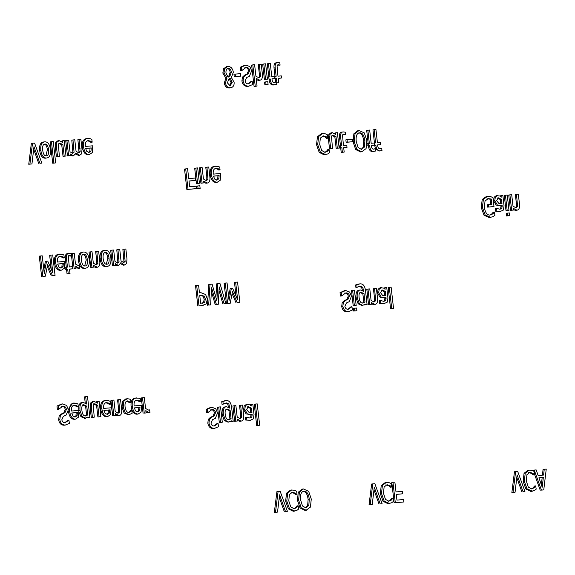 <?xml version="1.0" encoding="UTF-8"?>
<svg xmlns="http://www.w3.org/2000/svg" width="575" height="575" viewBox="0 0 575 575"><rect width="100%" height="100%" fill="white"/><g stroke="black" fill="none" stroke-linecap="round" stroke-linejoin="round"><path stroke-width="0.86" d="M356.91 310.73L353.69 311.061L353.381 308.38L354.552 308.214L354.854 310.895L356.91 310.73L356.601 308.042L354.552 308.214M353.69 311.061L354.854 310.895M393.552 308.523L390.576 308.84L388.147 287.5L389.311 287.327L391.747 308.674L393.552 308.523L391.122 287.184L389.311 287.327M390.576 308.84L391.747 308.674M97.894 416.954L100.869 416.638L97.894 416.954L96.586 405.49L93.596 403.866M96.586 405.49L97.757 405.325L99.058 416.782M91.274 417.493L90.138 407.538L90.606 403.025L91.77 402.852L91.303 407.373L92.438 417.321L91.274 417.493L94.25 417.177L93.208 404.973L94.76 403.693L97.757 405.325M92.438 417.321L94.25 417.177M90.606 403.025L92.661 401.472L94.005 401.285L91.77 402.852M96.19 401.975L97.312 401.451L97.506 403.14L94.005 401.285M100.869 416.638L99.123 401.3L97.312 401.451M137.411 411.923L138.553 410.73L138.819 407.596L134.327 407.963M138.819 407.596L139.984 407.431L139.718 410.557L137.827 411.916L135.542 410.881L134.313 407.891L139.984 407.431M138.553 410.73L139.718 410.557M140.911 401.688L139.639 401.868L140.911 401.688L140.588 398.878L138.855 398.144L135.233 398.094M139.639 401.868L138.122 400.804L139.294 400.631L140.803 401.695M138.122 400.804L135.844 400.308M136.778 397.878C133.271 398.274 131.768 401.062 132.279 406.252C133.048 411.463 135.017 414.05 138.173 414.029L141.083 412.074L141.522 405.317L134.09 405.921C133.745 402.306 134.722 400.38 137.008 400.135L139.294 400.631M137.562 414.115L137.008 414.201C133.846 414.223 131.883 411.628 131.107 406.424C130.604 401.235 132.106 398.439 135.607 398.051M228.433 419.786L229.914 418.895L228.958 410.471L225.997 409.192M228.958 410.471L230.122 410.298L231.085 418.729L228.807 419.786C226.902 419.879 225.709 418.097 225.22 414.446C224.782 411.01 225.429 409.199 227.168 409.019L230.122 410.298M229.914 418.895L231.085 418.729M228.167 422.215L224.236 420.497L225.4 420.325L228.778 422.122L231.322 420.828L231.502 421.468L230.338 421.64L233.206 421.331L231.66 407.754C231.1 402.629 229.202 400.243 225.975 400.595L224.372 400.811M231.502 421.468L233.206 421.331M224.236 420.497L222.18 414.712C221.727 409.745 222.777 407.122 225.321 406.834L226.493 406.669C223.941 406.956 222.899 409.58 223.352 414.546L225.4 420.325M228.57 407.107L227.664 404.074L228.836 403.902L229.878 408.178L226.493 406.669M227.664 404.074L225.206 403.068M222.043 404.362L221.734 401.681L222.906 401.508L223.208 404.196L222.043 404.362L226.377 402.902L228.836 403.902M221.734 401.681L224.803 400.761M225.975 400.595L222.906 401.508M277.538 512.109L274.325 512.447L277.538 512.109L279.572 494.816L285.473 511.463L287.407 511.304L280.147 491.273L278.099 491.445L275.497 512.275M274.325 512.447L276.927 491.611L278.099 491.445M285.473 511.463L287.407 511.304M284.302 511.635L279.263 497.418M391.726 487.011L390.418 487.19L391.726 487.011L391.352 483.769L389.318 482.763L386.35 482.411L382.404 485.429L381.505 493.458L384.172 501.098L389.555 503.492L387.981 503.7L383.007 501.271L380.334 493.63L381.232 485.602L385.185 482.583L386.35 482.411M390.418 487.19L388.714 485.674L389.879 485.508L391.582 487.025M388.714 485.674L385.825 484.89M388.578 501.228L390.26 500.192L391.676 498.353L392.847 498.187L391.424 500.02L388.872 501.213L385.466 499.373L383.489 493.3L384.107 487.018L386.989 484.725L389.879 485.508M387.981 503.7L391.604 502.802L393.372 501.45L392.847 498.187M541.355 484.754L542.168 477.595L538.947 477.861M542.168 477.595L543.339 477.423L542.218 487.226L538.919 477.789L543.339 477.423M542.433 475.158L543.073 469.416L544.245 469.243L543.598 475.065L538.135 475.511L536.18 469.904L534.254 470.062L541.413 490.101L543.756 489.907L546.25 469.085L544.245 469.243M541.413 490.101L543.756 489.907M540.241 490.274L534.491 474.152M533.37 471.026L533.09 470.228L534.254 470.062M509.716 215.632L506.496 215.97L506.187 213.289L507.358 213.124L507.66 215.805L509.716 215.632L509.407 212.951L507.358 213.124M506.496 215.97L507.66 215.805M361.129 149.421L363.263 147.2L363.738 140.933C362.99 135.492 361.229 132.847 358.455 132.99M359.619 132.818C362.394 132.674 364.155 135.326 364.902 140.76L364.435 147.035L361.51 149.414L358.088 147.552L356.213 141.472C355.724 136.009 356.859 133.127 359.619 132.818L359.397 132.847M362.121 151.721L360.597 151.929L355.681 149.543L353.064 141.802L353.869 133.795L357.815 130.676L358.98 130.511L355.041 133.623L354.229 141.63L356.845 149.371L361.768 151.764L366.067 148.623L366.886 140.602L364.27 132.875L358.98 130.511M355.681 149.543L356.845 149.371M327.93 138.144L326.622 138.323L327.93 138.144L327.563 134.895L325.529 133.896L322.561 133.544L318.607 136.562L317.709 144.591L320.383 152.231L325.759 154.618L324.185 154.833L319.211 152.397L316.537 144.763L317.436 136.735L321.389 133.716L322.561 133.544M326.622 138.323L324.918 136.807L326.082 136.642L327.793 138.151M324.918 136.807L322.029 136.023M324.782 152.353L326.463 151.318L327.879 149.486L329.051 149.313L327.635 151.153L325.076 152.346L321.669 150.499L319.693 144.433L320.311 138.144L323.2 135.851L326.082 136.642M324.185 154.833L327.808 153.928L329.576 152.583L329.051 149.313M268.094 84.396L264.874 84.733L264.565 82.052L265.736 81.887L266.038 84.568L268.094 84.396L267.785 81.715L265.736 81.887M264.874 84.733L266.038 84.568M229.72 85.783L231.064 82.541L229.166 78.574M230.338 78.401L232.228 82.376L230.158 85.783L227.434 82.937L228.462 79.839L230.338 78.401M227.678 76.849L228.879 75.936L230.158 72.292C229.792 69.819 228.757 68.605 227.053 68.648M227.944 68.518L228.225 68.483C229.928 68.432 230.963 69.647 231.33 72.119L230.05 75.771L228.095 77.215L225.961 72.975C225.788 70.301 226.536 68.806 228.225 68.483L228.081 68.497M228.879 75.936L230.05 75.771M229.835 87.889L229.231 87.975C226.514 87.932 224.868 86.257 224.307 82.944L225.867 78.257L227.032 78.085L225.472 82.778C226.04 86.092 227.678 87.767 230.403 87.802C233.112 87.371 234.348 85.524 234.111 82.254L231.373 77.532L233.328 72.227C232.674 68.447 230.884 66.52 227.966 66.441L226.5 66.65M225.867 78.257L227.032 78.085M225.86 78.171L222.834 73.104L223.567 68.648L226.802 66.614M227.966 66.441L224.732 68.483L223.998 72.932L227.024 78.006M216.552 180.126L217.695 178.926L217.961 175.799L213.469 176.166M217.961 175.799L219.125 175.627L218.867 178.76L216.969 180.119L214.683 179.084L213.454 176.094L219.125 175.627M217.695 178.926L218.867 178.76M220.053 169.891L218.78 170.063L220.053 169.891L219.736 167.073L217.997 166.347L214.374 166.29M218.78 170.063L217.264 169L218.435 168.834L219.952 169.898M217.264 169L214.985 168.504M215.92 166.082C212.412 166.47 210.917 169.266 211.42 174.455C212.189 179.659 214.159 182.253 217.314 182.225L220.232 180.27L220.663 173.513L213.232 174.117C212.887 170.502 213.864 168.576 216.157 168.331L218.435 168.834M216.703 182.318L216.15 182.397C212.987 182.419 211.025 179.831 210.249 174.62C209.746 169.431 211.248 166.642 214.755 166.247M196.585 188.629L186.861 189.498L184.532 169.064L185.703 168.892L188.032 189.326L196.585 188.629L196.312 186.214L189.657 186.753L189.002 180.996L195.378 180.471L195.105 178.056L188.722 178.573L187.601 168.741L185.703 168.892M189.01 181.067L195.378 180.471M186.861 189.498L188.032 189.326M63.034 156.314L66.01 155.998L63.034 156.314L61.726 144.857L58.729 143.225M61.726 144.857L62.898 144.684L64.199 156.141M56.408 156.853L55.279 146.898L55.746 142.384L56.911 142.212L56.443 146.733L57.579 156.688L56.408 156.853L59.39 156.537L58.348 144.339L59.901 143.06L62.898 144.684M57.579 156.688L59.39 156.537M55.746 142.384L57.802 140.832L59.146 140.645L56.911 142.212M61.324 141.342L62.452 140.81L62.646 142.499L59.146 140.645M66.01 155.998L64.263 140.667L62.452 140.81M60.742 268.058L61.884 266.865L62.15 263.731L57.658 264.098M62.15 263.731L63.315 263.566L63.049 266.692L61.158 268.051L58.873 267.016L57.644 264.026L63.315 263.566M61.884 266.865L63.049 266.692M64.242 257.823L62.97 258.002L64.242 257.823L63.918 255.005L62.186 254.279L58.564 254.222M62.97 258.002L61.453 256.939L62.625 256.766L64.134 257.83M61.453 256.939L59.175 256.436M60.109 254.013C56.602 254.402 55.099 257.197 55.61 262.387C56.379 267.591 58.348 270.185 61.503 270.164L64.414 268.202L64.853 261.445L57.421 262.056C57.076 258.441 58.053 256.507 60.339 256.27L62.625 256.766M60.892 270.25L60.339 270.329C57.177 270.351 55.214 267.763 54.438 262.552C53.935 257.363 55.437 254.574 58.938 254.186M90.792 267.411L89.046 252.08L90.21 251.908L91.957 267.246L90.792 267.411L93.768 267.095L93.574 265.391L97.276 267.238L95.91 267.433L93.725 266.728M91.957 267.246L93.768 267.095M95.903 264.838L96.701 263.738L96.665 260.281L95.666 251.541L96.83 251.368L97.872 263.573L96.32 264.852L93.323 263.221L92.022 251.764L90.21 251.908M95.91 267.433L97.074 267.26C99.245 267.037 100.143 265.003 99.777 261.172L98.641 251.225L96.83 251.368M106.31 264.227L107.848 258.283C107.353 254.366 106.159 252.482 104.255 252.648M105.11 252.518L105.419 252.475C107.324 252.317 108.524 254.193 109.013 258.118C109.423 262.063 108.675 264.105 106.763 264.234C104.851 264.414 103.651 262.538 103.155 258.592C102.76 254.696 103.514 252.662 105.419 252.475L105.268 252.497M105.167 250.254C102.098 250.714 100.805 253.546 101.293 258.743C102.055 263.99 103.96 266.563 107.015 266.455C110.048 266.074 111.342 263.249 110.882 257.967C110.134 252.691 108.237 250.125 105.167 250.254L103.73 250.456M106.375 266.541L105.85 266.62C102.796 266.728 100.884 264.162 100.122 258.915C99.64 253.712 100.934 250.88 104.003 250.427L104.628 250.333M70.107 256.098L71.379 255.918L68.597 255.717M69.525 269.15L72.845 268.805L72.601 266.663L69.273 266.937L68.353 256.637L69.769 255.552L71.271 255.925M67.038 273.793L66.535 269.387L67.706 269.222L68.209 273.628L67.038 273.793L68.849 273.65L70.021 273.477L69.517 269.071L72.845 268.805M68.209 273.628L70.021 273.477M66.535 269.387L67.706 269.222M65.32 269.488L65.076 267.353L66.247 267.188L66.492 269.323M71.379 255.918L71.113 253.604L69.058 253.338C67.023 253.431 66.168 255.185 66.492 258.592L67.462 267.088L66.247 267.188M66.283 267.181L65.327 258.757C65.004 255.357 65.852 253.604 67.886 253.503L69.058 253.338M78.718 155.444L75.627 154.122M67.462 155.954L65.715 140.616L66.887 140.451L68.633 155.782L67.462 155.954L70.438 155.638L70.251 153.949L73.6 155.811L75.929 152.95L79.702 155.308L78.531 155.48M78.344 155.502L79.515 155.329L81.614 153.841L82.024 149.414L80.874 139.308L79.062 139.459L80.155 151.721L78.768 152.921L76.051 151.218L74.786 139.804L72.975 139.955L74.067 152.217L72.68 153.417L69.999 151.764L68.691 140.3L66.887 140.451M72.601 155.947L70.416 155.394M68.633 155.782L70.438 155.638M72.249 153.381L72.896 152.382L74.067 152.217M72.896 152.382L71.803 140.12L72.975 139.955M78.344 152.885L78.991 151.886L80.155 151.721M78.991 151.886L77.891 139.624L79.062 139.459M31.956 163.918L28.75 164.256L31.956 163.918L33.99 146.625L39.891 163.271L41.831 163.113L34.572 143.082L32.516 143.254L29.914 164.083M28.75 164.256L31.352 143.419L32.516 143.254M39.891 163.271L41.831 163.113M38.726 163.444L33.688 149.227M200.905 183.202L199.158 167.871L200.323 167.699L202.077 183.037L200.905 183.202L203.881 182.886L203.687 181.183L207.388 183.03L206.022 183.224L203.838 182.519M202.077 183.037L203.881 182.886M206.015 180.629L206.82 179.529L206.777 176.072L205.778 167.332L206.95 167.16L207.985 179.364L206.432 180.643L203.442 179.012L202.134 167.555L200.323 167.699M206.022 183.224L207.187 183.051C209.357 182.828 210.256 180.794 209.889 176.963L208.761 167.016L206.95 167.16M230.208 303.298L232.487 291.633L237.238 302.723L239.883 302.507L237.554 282.073L235.649 282.232L237.655 299.834L232.559 288.168L231.402 288.262L229.066 300.531L227.06 282.929L225.285 283.072L227.614 303.507L230.208 303.298L227.614 303.507M226.442 303.679L224.113 283.245L225.285 283.072M228.634 296.801L230.23 288.427L231.402 288.262M236.052 296.161L234.485 282.397L235.649 282.232M237.238 302.723L239.883 302.507M236.066 302.896L232.099 293.624M254.071 86.401L251.634 65.054L252.806 64.889L255.235 86.236L254.071 86.401L257.047 86.085L256.17 78.365L259.871 80.22L258.498 80.407L256.321 79.702M255.235 86.236L257.047 86.085M258.498 77.812L259.296 76.719L259.253 73.262L258.261 64.515L259.426 64.35L260.468 76.547L258.915 77.826L255.918 76.202L254.617 64.738L252.806 64.889M258.498 80.407L259.67 80.241C261.833 80.011 262.739 77.984 262.373 74.153L261.237 64.199L259.426 64.35M278.803 65.313L280.075 65.14L277.294 64.939M278.221 78.365L281.542 78.02L281.297 75.886L277.969 76.159L277.049 65.852L278.465 64.767L279.967 65.147M276.18 82.98L278.717 82.699L278.214 78.293L281.542 78.02M276.18 82.951L278.717 82.699M275.633 82.088L275.238 78.61L276.402 78.437L276.906 82.843M275.238 78.61L276.402 78.437M271.968 78.876L274.951 78.559L274.706 76.425L275.188 78.538M280.075 65.14L279.809 62.819L277.754 62.553C275.72 62.653 274.864 64.407 275.195 67.807L276.158 76.302L274.943 76.403M274.987 76.403L274.023 67.979C273.7 64.573 274.555 62.819 276.582 62.725L277.754 62.553M352.734 141.723L346.15 142.327L345.863 139.847L347.034 139.675L347.314 142.162L352.734 141.723L352.446 139.236L347.034 139.675M346.15 142.327L347.314 142.162M493.99 206.54L487.622 207.129L493.99 206.54L492.969 197.613L490.727 196.628L487.6 196.291L483.381 199.317L482.418 207.431L485.185 215.043L490.87 217.393L489.275 217.609L484.013 215.215L481.253 207.604L482.209 199.482L486.428 196.463L487.6 196.291M487.622 207.129L487.356 204.75L488.52 204.578L488.793 206.964M490.662 204.405L490.065 199.194L491.237 199.022L491.841 204.305L488.52 204.578M490.065 199.194L487.047 198.77M489.692 215.122L492.782 213.907L489.957 215.107C487.011 215.093 485.163 212.513 484.409 207.352L485.02 201.056L488.211 198.605L491.237 199.022M491.611 214.08L493.228 212.204L494.392 212.038L492.782 213.907M489.275 217.609L493.034 216.66L494.931 215.302L494.392 212.038M510.478 210.364L508.731 195.033L509.903 194.86L511.649 210.198L510.478 210.364L513.461 210.048L513.259 208.344L516.961 210.191L515.595 210.385L513.418 209.681M511.649 210.198L513.461 210.048M515.588 207.791L516.393 206.691L516.35 203.234L515.358 194.494L516.523 194.321L517.565 206.526L516.012 207.805L513.015 206.173L511.707 194.717L509.903 194.86M515.595 210.385L516.767 210.213C518.93 209.99 519.836 207.956 519.469 204.125L518.334 194.178L516.523 194.321M403.858 501.968L394.134 502.838L391.805 482.403L392.969 482.231L395.298 502.665L403.858 501.968L403.585 499.553L396.923 500.092L396.268 494.327L402.651 493.81L402.371 491.395L395.995 491.912L394.874 482.073L392.969 482.231M396.276 494.399L402.651 493.81M394.134 502.838L395.298 502.665M297.016 494.579L295.715 494.759L297.016 494.579L296.65 491.33L294.616 490.331L291.647 489.979L287.694 492.998L286.796 501.026L289.469 508.667L294.853 511.053L293.272 511.268L288.305 508.832L285.631 501.199L286.53 493.17L290.483 490.152L291.647 489.979M295.715 494.759L294.005 493.242L295.176 493.077L296.88 494.593M294.005 493.242L291.123 492.459M293.868 508.796L295.557 507.761L296.973 505.921L298.137 505.756L296.722 507.588L294.163 508.782L290.763 506.942L288.779 500.868L289.397 494.579L292.287 492.293L295.176 493.077M293.272 511.268L296.901 510.363L298.662 509.019L298.137 505.756M234.658 421.288L232.911 405.95L234.083 405.785L235.829 421.116L234.658 421.288L237.633 420.965L237.439 419.261L241.141 421.108L239.775 421.302L237.597 420.598M235.829 421.116L237.633 420.965M239.768 418.708L240.573 417.608L240.53 414.151L239.538 405.411L240.702 405.238L241.744 417.443L240.192 418.722L237.195 417.091L235.887 405.634L234.083 405.785M239.775 421.302L240.947 421.13C243.11 420.907 244.008 418.88 243.642 415.049L242.513 405.095L240.702 405.238M146.072 412.951L145.806 410.665L149.22 412.692L149.946 412.548L149.637 409.867L148.587 410.068L145.561 408.494L144.318 397.62L142.514 397.763L144.26 413.102L146.072 412.951L144.26 413.102M143.089 413.267L141.342 397.936L142.514 397.763M149.946 412.548L148.055 412.864L148.774 412.721L145.964 412.059M107 414.402L108.143 413.209L108.409 410.076L103.917 410.442M108.409 410.076L109.573 409.91L109.308 413.037L107.417 414.395L105.132 413.36L103.903 410.37L109.573 409.91M108.143 413.209L109.308 413.037M110.501 404.168L109.228 404.347L110.501 404.168L110.177 401.35L108.445 400.624L104.823 400.574M109.228 404.347L107.712 403.283L108.883 403.111L110.393 404.175M107.712 403.283L105.433 402.78M106.368 400.358C102.86 400.753 101.358 403.542 101.868 408.732C102.638 413.942 104.607 416.53 107.762 416.508L110.673 414.546L111.112 407.797L103.68 408.401C103.335 404.786 104.312 402.859 106.598 402.615L108.883 403.111M107.151 416.595L106.598 416.674C103.435 416.702 101.473 414.108 100.697 408.904C100.194 403.715 101.696 400.919 105.196 400.531M64.817 422.704L67.721 420.311L68.892 420.145L65.155 422.69C63.272 422.733 62.165 421.741 61.834 419.714L63.336 416.386L66.147 415.071L68.403 409.688L66.607 405.454L62.661 403.909L60.907 404.139M64.127 425.22L65.809 424.99L64.127 425.22C61.087 425.169 59.261 423.351 58.65 419.764L59.153 415.998L60.325 415.826L59.814 419.599C60.432 423.186 62.258 425.004 65.298 425.047L69.403 423.38L68.892 420.145M59.153 415.998L61.317 414L62.481 413.827L60.325 415.826M61.317 414L63.796 412.864L65.205 409.587C64.946 407.423 63.753 406.374 61.626 406.439M57.371 409.457L56.983 406.051L58.147 405.878L58.535 409.292L57.371 409.457L58.679 409.278L62.79 406.266C64.917 406.209 66.111 407.258 66.369 409.422L64.961 412.692L62.481 413.827M56.983 406.051L61.496 404.074M62.661 403.909L58.147 405.878M362.322 303.068L363.81 302.184L362.847 293.753L359.893 292.474M362.847 293.753L364.011 293.588L364.974 302.012L362.696 303.068C360.791 303.162 359.598 301.379 359.116 297.728C358.671 294.292 359.317 292.488 361.057 292.301L364.011 293.588M363.81 302.184L364.974 302.012M362.056 305.498L358.124 303.78L359.296 303.614L362.667 305.411L365.211 304.118L365.391 304.757L364.227 304.923L367.094 304.613L365.549 291.036C364.988 285.912 363.098 283.525 359.864 283.877L358.268 284.093M365.391 304.757L367.094 304.613M358.124 303.78L356.076 298.001C355.623 293.034 356.665 290.411 359.217 290.123L360.381 289.951C357.837 290.238 356.787 292.862 357.24 297.828L359.296 303.614M362.466 290.389L361.553 287.356L362.724 287.191L363.774 291.467L360.381 289.951M361.553 287.356L359.102 286.357M355.932 287.651L355.63 284.963L356.795 284.798L357.104 287.478L355.932 287.651L360.266 286.185L362.724 287.191M355.63 284.963L358.699 284.05M359.864 283.877L356.795 284.798M356.184 305.505L353.208 305.821L351.462 290.49L352.626 290.317L354.373 305.648L356.184 305.505L354.437 290.174L352.626 290.317M353.208 305.821L354.373 305.648M384.646 295.651L384.193 291.633L381.139 290.037M384.193 291.633L385.358 291.46L385.839 295.715L382.548 295.349L380.571 292.704L382.138 289.893L385.358 291.46M382.95 303.765L384.668 303.535L379.586 303.334L384.122 303.593L387.227 302.191L387.931 298.022L386.738 287.536L384.927 287.687L385.113 289.311L383.654 288.104L380.068 287.723L381.088 287.579M379.586 303.334L379.292 300.703L380.456 300.531L380.758 303.169M383.611 301.322L384.503 300.811L384.912 297.936L386.077 297.771L385.667 300.646L383.848 301.314L380.456 300.531M384.912 297.936L379.989 297.167L386.077 297.771M379.989 297.167L377.516 292.84L378.07 289.254L379.234 289.088L378.681 292.675L381.153 297.002M378.07 289.254L380.219 287.708M381.39 287.536L379.234 289.088M383.798 288.197L384.927 287.687M85.165 415.991L86.609 415.1L85.61 406.353L82.627 404.893M85.61 406.353L86.782 406.187L87.774 414.927L85.51 415.984C83.562 416.077 82.362 414.259 81.902 410.528C81.463 406.863 82.088 404.929 83.792 404.721L86.782 406.187M86.609 415.1L87.774 414.927M84.863 418.413L80.917 416.645L82.088 416.48L85.754 418.291L84.59 418.463M84.302 418.492L88.011 417.012L88.205 417.666L89.901 417.529L87.508 396.549L85.697 396.7L86.53 404.017L83.109 402.306L81.938 402.478C79.415 402.838 78.387 405.583 78.854 410.715M80.917 416.645L79.12 412.419M83.109 402.306C80.579 402.665 79.551 405.418 80.018 410.55L82.088 416.48M85.215 402.874L84.532 396.865L85.697 396.7M88.205 417.666L89.901 417.529M130.935 402.5L129.662 402.68L130.935 402.5L130.604 399.603L129.109 398.906L125.832 398.856M129.662 402.68L126.356 401.077M128.376 412.426L130.626 411.599L128.836 412.433C126.852 412.505 125.602 410.658 125.07 406.892C124.71 403.176 125.522 401.185 127.521 400.912L130.834 402.507M129.461 411.772L130.561 410.528L131.725 410.363L130.626 411.599M127.305 398.655L123.905 400.919L123.201 407.043L125.271 412.893L129.131 414.683L132.164 413.253L131.725 410.363M128.491 414.776L124.107 413.058L122.029 407.215L122.741 401.091L126.133 398.82M222.295 422.223L219.312 422.539L217.566 407.201L218.737 407.035L220.484 422.366L222.295 422.223L220.541 406.884L218.737 407.035M219.312 422.539L220.484 422.366M259.663 425.241L256.687 425.558L254.251 404.211L255.422 404.045L257.852 425.385L259.663 425.241L257.226 403.894L255.422 404.045M256.687 425.558L257.852 425.385M372.241 504.541L369.035 504.879L372.241 504.541L374.275 487.248L380.176 503.901L382.109 503.743L374.857 483.704L372.801 483.877L370.199 504.713M369.035 504.879L371.637 484.042L372.801 483.877M380.176 503.901L382.109 503.743M379.004 504.067L373.966 489.85M534.556 474.713L533.248 474.9L534.556 474.713L534.182 471.471L532.148 470.465L529.18 470.12L525.234 473.139L524.335 481.167L527.002 488.8L532.385 491.194L530.811 491.409L525.837 488.973L523.164 481.332L524.062 473.304L528.015 470.285L529.18 470.12M533.248 474.9L531.537 473.383L532.709 473.211L534.412 474.727M531.537 473.383L528.655 472.6M531.408 488.93L533.09 487.895L534.506 486.062L535.677 485.889L534.254 487.729L531.702 488.923L528.296 487.075L526.312 481.002L526.937 474.72L529.819 472.427L532.709 473.211M530.811 491.409L534.434 490.504L536.202 489.152L535.677 485.889M500.775 203.55L500.315 199.532L497.267 197.937M500.315 199.532L501.479 199.36L501.968 203.615L498.669 203.248L496.692 200.603L498.259 197.786L501.479 199.36M499.071 211.665L500.789 211.435L495.715 211.233L500.243 211.492L503.348 210.091L504.052 205.922L502.859 195.435L501.048 195.586L501.235 197.203L499.776 196.003L496.196 195.622L497.217 195.478M495.715 211.233L495.413 208.603L496.577 208.43L496.879 211.068M499.732 209.221L500.624 208.711L501.033 205.836L502.198 205.67L501.788 208.545L499.97 209.207L496.577 208.43M501.033 205.836L496.11 205.067L502.198 205.67M496.11 205.067L493.637 200.74L494.191 197.153L495.355 196.981L494.809 200.574L497.282 204.901M494.191 197.153L496.34 195.608M497.512 195.435L495.355 196.981M499.919 196.097L501.048 195.586M374.756 145.712L374.699 145.202L375.863 145.029L375.921 145.547C376.388 149.248 377.804 151.031 380.176 150.88L379.004 151.053L375.468 148.645L374.756 145.712L375.921 145.547M374.699 145.202L375.863 145.029M371.364 145.475L374.347 145.159L374.102 143.017L374.648 145.13M374.447 142.988L372.952 129.864L374.117 129.698L375.619 142.895L374.404 142.995M377.624 144.965L380.607 144.648L380.363 142.507L377.43 142.751L375.928 129.548L374.117 129.698M379.744 148.616L381.635 148.12L380.168 148.609C378.731 148.882 377.897 147.811 377.674 145.403L377.617 144.886L380.607 144.648M379.004 151.053L382.001 150.485L381.635 148.12M336.159 148.343L339.135 148.027L336.159 148.343L334.851 136.886L331.854 135.254M334.851 136.886L336.023 136.713L337.324 148.17M329.533 148.882L328.404 138.927L328.871 134.413L330.036 134.241L329.568 138.762L330.704 148.709L329.533 148.882L332.515 148.566L331.473 136.368L333.026 135.089L336.023 136.713M330.704 148.709L332.515 148.566M328.871 134.413L330.927 132.861L332.271 132.674L330.036 134.241M334.449 133.364L335.577 132.839L335.771 134.528L332.271 132.674M339.135 148.027L337.388 132.688L335.577 132.839M267.368 79.177L264.392 79.494L262.646 64.163L263.81 63.99L265.557 79.321L267.368 79.177L265.621 63.839L263.81 63.99M264.392 79.494L265.557 79.321M240.839 76.144L234.255 76.755L233.967 74.268L235.139 74.096L235.419 76.583L240.839 76.144L240.551 73.657L235.139 74.096M234.255 76.755L235.419 76.583M218.299 304.268L215.194 304.599L218.299 304.268L219.219 286.896L224.042 303.801L225.903 303.65L219.981 283.511L217.846 283.683L216.868 300.876L212.11 284.151L209.997 284.323L208.675 305.052L210.63 304.894L211.578 287.723L216.358 304.427M215.194 304.599L211.384 291.281M208.675 305.052L210.63 304.894M207.503 305.224L208.826 284.488L209.997 284.323M215.905 297.483L216.682 283.849L217.846 283.683M224.042 303.801L225.903 303.65M222.87 303.974L219.032 290.49M199.417 183.252L196.442 183.569L194.695 168.238L195.859 168.065L197.606 183.396L199.417 183.252L197.671 167.922L195.859 168.065M196.442 183.569L197.606 183.396M55.689 162.905L52.713 163.221L50.277 141.874L51.448 141.709L53.877 163.056L55.689 162.905L53.259 141.558L51.448 141.709M52.713 163.221L53.877 163.056M45.382 276.187L47.66 264.522L52.411 275.619L55.056 275.403L52.727 254.969L50.823 255.12L52.828 272.723L47.732 261.057L46.568 261.151L44.232 273.427L42.227 255.825L40.451 255.968L42.78 276.402L45.382 276.187L42.78 276.402M41.616 276.568L39.287 256.134L40.451 255.968M43.808 269.689L45.403 261.323L46.568 261.151M51.225 269.05L49.658 255.293L50.823 255.12M52.411 275.619L55.056 275.403M51.24 275.784L47.272 266.512M84.662 265.995L86.192 260.051C85.697 256.127 84.503 254.251 82.599 254.409M83.461 254.287L83.77 254.243C85.668 254.078 86.868 255.961 87.364 259.878C87.774 263.832 87.019 265.873 85.107 265.995C83.195 266.182 81.995 264.299 81.506 260.36C81.104 256.464 81.858 254.423 83.77 254.243L83.612 254.258M83.519 252.022C80.45 252.475 79.156 255.307 79.638 260.511C80.399 265.758 82.304 268.324 85.359 268.216C88.399 267.842 89.686 265.01 89.226 259.728C88.485 254.459 86.581 251.886 83.519 252.022L82.074 252.224M84.719 268.309L84.194 268.388C81.14 268.496 79.228 265.93 78.466 260.683C77.984 255.48 79.278 252.648 82.347 252.188L82.98 252.102M123.697 265.14L120.606 263.817M112.441 265.65L110.695 250.312L111.866 250.147L113.613 265.478L112.441 265.65L115.424 265.334L115.23 263.645L118.579 265.506L120.908 262.646L124.682 265.003L123.517 265.176M123.323 265.197L124.495 265.025L126.593 263.537L127.003 259.109L125.853 249.004L124.042 249.155L125.134 261.417L123.747 262.617L121.03 260.913L119.765 249.5L117.954 249.651L119.047 261.912L117.659 263.113L114.978 261.46L113.67 249.996L111.866 250.147M117.58 265.643L115.395 265.089M113.613 265.478L115.424 265.334M117.235 263.077L117.875 262.078L119.047 261.912M117.875 262.078L116.782 249.816L117.954 249.651M123.323 262.581L123.97 261.582L125.134 261.417M123.97 261.582L122.878 249.32L124.042 249.155M75.986 268.547L75.728 266.261L79.142 268.288L79.86 268.144L79.558 265.463L78.502 265.664L75.483 264.09L74.24 253.216L72.428 253.359L74.175 268.697L75.986 268.547L74.175 268.697M73.011 268.863L71.264 253.532L72.428 253.359M79.86 268.144L77.977 268.46L78.696 268.317L75.886 267.655M88.665 152.418L89.808 151.225L90.074 148.091L85.582 148.458M90.074 148.091L91.238 147.926L90.979 151.053L89.082 152.411L86.803 151.376L85.567 148.386L91.238 147.926M89.808 151.225L90.979 151.053M92.165 142.183L90.893 142.363L92.165 142.183L91.849 139.366L90.11 138.64L86.487 138.589M90.893 142.363L89.384 141.299L90.548 141.127L92.065 142.19M89.384 141.299L87.098 140.796M88.032 138.374C84.525 138.769 83.03 141.558 83.533 146.747C84.309 151.951 86.272 154.546 89.427 154.524L92.345 152.562L92.776 145.813L85.344 146.417C85.007 142.801 85.977 140.868 88.27 140.631L90.548 141.127M88.816 154.61L88.263 154.689C85.1 154.718 83.138 152.123 82.369 146.92C81.858 141.723 83.361 138.934 86.868 138.546M45.863 155.796L47.394 149.852C46.898 145.928 45.705 144.052 43.801 144.21M44.663 144.088L44.972 144.037C46.87 143.879 48.07 145.763 48.566 149.68C48.976 153.633 48.221 155.667 46.309 155.796C44.397 155.983 43.197 154.1 42.708 150.161C42.306 146.266 43.06 144.224 44.972 144.037L44.814 144.059M44.721 141.824C41.644 142.277 40.358 145.108 40.839 150.312C41.601 155.559 43.506 158.125 46.561 158.017C49.601 157.643 50.887 154.812 50.427 149.529C49.687 144.26 47.783 141.687 44.721 141.824L43.276 142.025M45.921 158.111L45.396 158.19C42.342 158.298 40.43 155.724 39.668 150.478C39.186 145.274 40.48 142.449 43.549 141.989L44.174 141.903M200.143 188.478L196.923 188.808L196.614 186.127L197.786 185.962L198.088 188.643L200.143 188.478L199.834 185.79L197.786 185.962M196.923 188.808L198.088 188.643M202.084 303.219L203.514 302.393L204.197 299.194L203.04 296.226L204.204 296.06L205.361 299.022L204.686 302.22L200.646 303.334L199.719 295.191L204.204 296.06M203.04 296.226L199.726 295.262M202.716 303.154L202.22 303.205M197.843 306.008L195.514 285.574L196.679 285.408L199.007 305.842L203.212 305.483L199.007 305.842M201.437 305.72L206.209 303.967L207.352 298.942L205.584 294.508L201.063 292.74L199.453 292.869L198.583 285.25L196.679 285.408M248.084 83.878L250.995 81.485L252.159 81.319L248.422 83.864C246.546 83.907 245.439 82.915 245.101 80.888L246.603 77.56L249.413 76.245L251.67 70.862L249.881 66.628L245.935 65.083L244.174 65.313M247.394 86.394L249.076 86.164L247.394 86.394C244.361 86.343 242.535 84.525 241.917 80.938L242.427 77.172L243.592 77.007L243.081 80.773C243.699 84.36 245.525 86.178 248.565 86.221L252.669 84.554L252.159 81.319M242.427 77.172L244.583 75.174L245.755 75.009L243.592 77.007M244.583 75.174L247.063 74.038L248.472 70.761C248.213 68.597 247.02 67.548 244.893 67.613M240.638 70.632L240.249 67.225L241.414 67.052L241.802 70.466L240.638 70.632L241.946 70.452L246.064 67.44C248.192 67.383 249.377 68.432 249.636 70.596L248.235 73.866L245.755 75.009M240.249 67.225L244.763 65.248M245.935 65.083L241.414 67.052M269.1 79.63L269.043 79.113L270.207 78.948L270.264 79.458C270.732 83.167 272.147 84.942 274.519 84.798L273.348 84.963C270.983 85.114 269.567 83.332 269.1 79.63L270.264 79.458M269.043 79.113L270.207 78.948M267.821 79.213L267.583 77.079L268.748 76.906L268.992 79.041M268.791 76.906L267.296 63.782L268.46 63.609L269.963 76.806L268.748 76.906M274.706 76.425L271.774 76.662L270.272 63.466L268.46 63.609M274.088 82.527L275.978 82.031L274.512 82.52C273.075 82.793 272.241 81.729 272.018 79.314L271.961 78.804L274.951 78.559M273.348 84.963L276.345 84.396L275.978 82.031M344.267 134.679L345.539 134.5L342.765 134.298M343.692 147.732L347.012 147.387L346.768 145.245L343.44 145.518L342.52 135.211L343.929 134.133L345.438 134.507M341.205 152.375L340.702 147.969L341.873 147.804L342.377 152.21L341.205 152.375L343.016 152.231L344.181 152.059L343.678 147.653L347.012 147.387M342.377 152.21L344.181 152.059M340.702 147.969L341.873 147.804M339.487 148.07L339.243 145.935L340.407 145.763L340.652 147.904M345.539 134.5L345.28 132.185L343.225 131.912C341.191 132.013 340.335 133.767 340.659 137.173L341.629 145.669L340.407 145.763M340.45 145.763L339.494 137.339C339.164 133.939 340.019 132.185 342.053 132.085L343.225 131.912M368.496 146.222L368.431 145.712L369.603 145.54L369.66 146.057C370.128 149.759 371.543 151.541 373.908 151.39L372.744 151.563C370.372 151.707 368.956 149.931 368.496 146.222L369.66 146.057M368.431 145.712L369.603 145.54M367.217 145.813L367.03 144.167M367.044 143.664L368.144 143.506L368.388 145.64M368.18 143.498L366.685 130.374L367.856 130.209L369.358 143.405L368.144 143.506M374.102 143.017L371.17 143.261L369.668 130.058L367.856 130.209M373.484 149.126L375.374 148.63L373.908 149.119C372.463 149.392 371.63 148.321 371.414 145.913L371.357 145.396L374.347 145.159M372.744 151.563L375.734 150.995L375.374 148.63M508.99 210.414L506.014 210.73L504.268 195.399L505.432 195.227L507.186 210.558L508.99 210.414L507.243 195.076L505.432 195.227M506.014 210.73L507.186 210.558M515.071 492.25L511.865 492.581L515.071 492.25L517.105 474.95L523.006 491.603L524.939 491.445L517.687 471.414L515.631 471.579L513.029 492.416M511.865 492.581L514.46 471.744L515.631 471.579M523.006 491.603L524.939 491.445M521.834 491.769L516.796 477.552M305.512 507.876L307.654 505.655L308.121 499.38C307.373 493.939 305.613 491.294 302.838 491.438M304.002 491.266C306.784 491.129 308.545 493.774 309.285 499.208L308.818 505.482L305.893 507.862L302.479 506L300.603 499.919C300.107 494.464 301.243 491.575 304.002 491.266L303.787 491.294M306.504 510.176L304.987 510.384L300.064 507.991L297.447 500.25L298.26 492.243L302.198 489.131L303.37 488.958L299.424 492.078L298.619 500.077L301.235 507.826L306.152 510.212L310.45 507.071L311.269 499.05L308.66 491.323L303.37 488.958M300.064 507.991L301.235 507.826M250.757 412.368L250.298 408.343L247.25 406.755M250.298 408.343L251.469 408.178L251.951 412.433L248.659 412.067L246.682 409.414L248.242 406.604L251.469 408.178M249.061 420.476L250.772 420.246L245.697 420.052L250.226 420.311L253.331 418.902L254.042 414.733L252.842 404.254L251.038 404.397L251.217 406.022L249.758 404.822L246.179 404.441L247.2 404.297M245.697 420.052L245.396 417.421L246.567 417.249L246.862 419.879M249.715 418.032L250.607 417.529L251.016 414.654L252.188 414.482L251.778 417.357L249.952 418.025L246.567 417.249M251.016 414.654L246.093 413.885L252.188 414.482M246.093 413.885L243.62 409.558L244.174 405.972L245.345 405.799L244.792 409.386L247.264 413.713M244.174 405.972L246.33 404.426M247.494 404.254L245.345 405.799M249.909 404.915L251.038 404.397M213.979 426.025L216.89 423.638L218.054 423.466L214.317 426.01C212.441 426.053 211.334 425.062 210.996 423.042L212.498 419.707L215.309 418.392L217.566 413.008L215.776 408.775L211.83 407.229L210.069 407.467M213.289 428.54L214.971 428.317L213.289 428.54C210.256 428.497 208.43 426.679 207.812 423.092L208.322 419.319L209.487 419.153L208.977 422.92C209.595 426.506 211.42 428.325 214.461 428.375L218.565 426.7L218.054 423.466M208.322 419.319L210.479 417.321L211.65 417.155L209.487 419.153M210.479 417.321L212.958 416.185L214.367 412.915C214.108 410.751 212.915 409.695 210.788 409.759M206.533 412.778L206.145 409.371L207.309 409.199L207.697 412.613L206.533 412.778L207.841 412.598L211.959 409.594C214.087 409.529 215.28 410.579 215.532 412.742L214.13 416.012L211.65 417.155M206.145 409.371L210.658 407.395M211.83 407.229L207.309 409.199M112.678 415.747L110.932 400.416L112.103 400.243L113.85 415.574L112.678 415.747L115.661 415.43L115.467 413.727L119.162 415.574L117.796 415.761L115.618 415.064M113.85 415.574L115.661 415.43M117.789 413.166L118.594 412.074L118.551 408.617L117.559 399.869L118.723 399.704L119.765 411.901L118.213 413.181L115.216 411.556L113.907 400.099L112.103 400.243M117.796 415.761L118.968 415.596C121.131 415.366 122.037 413.339 121.67 409.508L120.534 399.553L118.723 399.704M74.793 417.026L75.936 415.833L76.195 412.706L71.71 413.073M76.195 412.706L77.366 412.534L77.1 415.668L75.21 417.019L72.924 415.991L71.695 412.994L77.366 412.534M75.936 415.833L77.1 415.668M78.293 406.791L77.021 406.971L78.293 406.791L77.97 403.981L76.238 403.247L72.615 403.197L68.375 409.465M77.021 406.971L75.505 405.907L76.676 405.742L78.186 406.798M75.505 405.907L73.226 405.411M74.161 402.989C70.653 403.377 69.151 406.166 69.661 411.355C70.43 416.566 72.4 419.153 75.555 419.132L78.466 417.177L78.904 410.421L71.472 411.024C71.127 407.409 72.105 405.483 74.391 405.238L76.676 405.742M74.944 419.225L74.383 419.304C71.228 419.326 69.266 416.731 68.49 411.527L68.454 411.175M368.553 304.57L366.807 289.239L367.971 289.067L369.718 304.398L368.553 304.57L371.529 304.254L371.335 302.551L375.037 304.398L373.671 304.585L371.486 303.887M369.718 304.398L371.529 304.254M373.664 301.99L374.462 300.897L374.426 297.44L373.427 288.693L374.591 288.528L375.633 300.725L374.081 302.004L371.083 300.38L369.783 288.923L367.971 289.067M373.671 304.585L374.835 304.419C377.006 304.189 377.904 302.162 377.538 298.332L376.402 288.377L374.591 288.528M347.875 309.307L350.779 306.921L351.95 306.755L348.213 309.3C346.33 309.336 345.223 308.351 344.885 306.324L346.394 302.996L349.205 301.681L351.462 296.298L349.665 292.064L345.719 290.512L343.958 290.749M347.185 311.83L348.867 311.6L347.185 311.83C344.145 311.779 342.319 309.961 341.701 306.374L342.211 302.608L343.376 302.436L342.873 306.202C343.491 309.796 345.316 311.607 348.349 311.657L352.453 309.99L351.95 306.755M342.211 302.608L344.375 300.61L345.539 300.438L343.376 302.436M344.375 300.61L346.854 299.467L348.256 296.197C347.997 294.033 346.804 292.984 344.684 293.049M340.422 296.067L340.033 292.653L341.205 292.488L341.593 295.895L340.422 296.067L341.73 295.888L345.848 292.876C347.976 292.812 349.169 293.868 349.428 296.024L348.019 299.302L345.539 300.438M340.033 292.653L344.554 290.684M345.719 290.512L341.205 292.488M90.138 407.538L91.303 407.373M131.107 406.424L132.279 406.252M222.18 414.712L223.352 414.546M228.562 407.007L229.727 406.841M390.26 500.192L391.424 500.02M383.007 501.271L384.172 501.098M380.334 493.63L381.505 493.458M381.232 485.602L382.404 485.429M363.738 140.933L364.902 140.76M363.263 147.2L364.435 147.035M353.064 141.802L354.229 141.63M353.869 133.795L355.041 133.623M360.597 151.929L361.768 151.764M326.463 151.318L327.635 151.153M319.211 152.397L320.383 152.231M316.537 144.763L317.709 144.591M317.436 136.735L318.607 136.562M231.064 82.541L232.228 82.376M230.158 72.292L231.33 72.119M224.307 82.944L225.472 82.778M222.834 73.104L223.998 72.932M223.567 68.648L224.732 68.483M210.249 174.62L211.42 174.455M55.279 146.898L56.443 146.733M54.438 262.552L55.61 262.387M96.701 263.738L97.872 263.573M96.665 260.281L97.829 260.116M107.848 258.283L109.013 258.118M100.122 258.915L101.293 258.743M65.327 258.757L66.492 258.592M72.256 155.998L73.427 155.825M72.817 148.997L73.981 148.832M78.904 148.501L80.076 148.336M206.82 179.529L207.985 179.364M206.777 176.072L207.942 175.907M259.296 76.719L260.468 76.547M259.253 73.262L260.425 73.09M274.023 67.979L275.195 67.807M484.013 215.215L485.185 215.043M481.253 207.604L482.418 207.431M482.209 199.482L483.381 199.317M516.393 206.691L517.565 206.526M516.35 203.234L517.522 203.068M295.557 507.761L296.722 507.588M288.305 508.832L289.469 508.667M285.631 501.199L286.796 501.026M286.53 493.17L287.694 492.998M240.573 417.608L241.744 417.443M240.53 414.151L241.701 413.986M100.697 408.904L101.868 408.732M58.65 419.764L59.814 419.599M63.796 412.864L64.961 412.692M65.205 409.587L66.369 409.422M356.076 298.001L357.24 297.828M362.451 290.296L363.623 290.123M384.503 300.811L385.667 300.646M384.963 298.432L386.134 298.267M377.516 292.84L378.681 292.675M78.933 410.701L80.018 410.55M124.107 413.058L125.271 412.893M122.029 407.215L123.201 407.043M122.741 401.091L123.905 400.919M533.09 487.895L534.254 487.729M525.837 488.973L527.002 488.8M523.164 481.332L524.335 481.167M524.062 473.304L525.234 473.139M500.624 208.711L501.788 208.545M501.091 206.332L502.255 206.166M493.637 200.74L494.809 200.574M328.404 138.927L329.568 138.762M86.192 260.051L87.364 259.878M78.466 260.683L79.638 260.511M117.235 265.693L118.407 265.521M117.796 258.692L118.968 258.527M123.884 258.197L125.055 258.031M82.369 146.92L83.533 146.747M47.394 149.852L48.566 149.68M39.668 150.478L40.839 150.312M204.197 299.194L205.361 299.022M199.848 295.248L201.013 295.083M203.514 302.393L204.686 302.22M241.917 80.938L243.081 80.773M247.063 74.038L248.235 73.866M248.472 70.761L249.636 70.596M339.494 137.339L340.659 137.173M308.121 499.38L309.285 499.208M307.654 505.655L308.818 505.482M297.447 500.25L298.619 500.077M298.26 492.243L299.424 492.078M304.987 510.384L306.152 510.212M250.607 417.529L251.778 417.357M251.074 415.15L252.238 414.978M243.62 409.558L244.792 409.386M207.812 423.092L208.977 422.92M212.958 416.185L214.13 416.012M214.367 412.915L215.532 412.742M118.594 412.074L119.765 411.901M118.551 408.617L119.722 408.444M68.49 411.527L69.661 411.355M374.462 300.897L375.633 300.725M374.426 297.44L375.59 297.268M341.701 306.374L342.873 306.202M346.854 299.467L348.019 299.302M348.256 296.197L349.428 296.024M72.428 155.976L73.6 155.811M148.372 412.828L149.536 412.663M117.415 265.672L118.579 265.506M78.293 268.424L79.458 268.259"/></g></svg>
